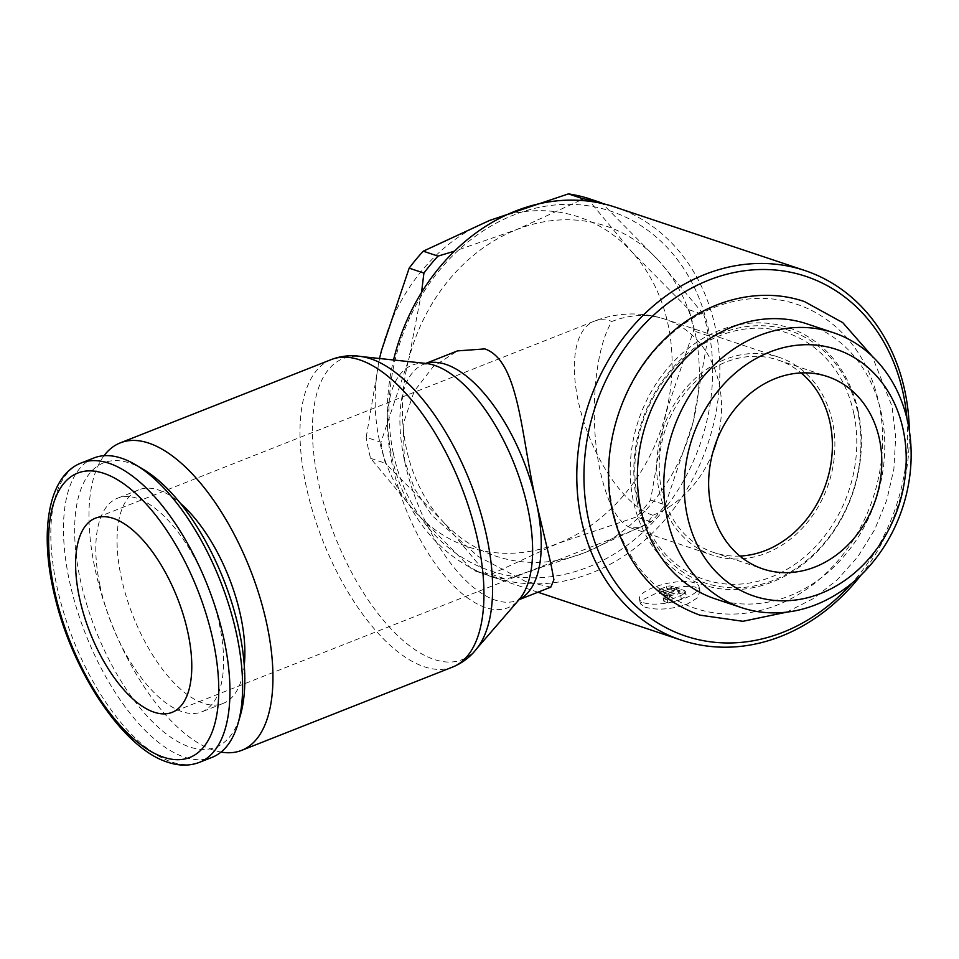 <?xml version="1.0" encoding="UTF-8"?>
<svg xmlns="http://www.w3.org/2000/svg" width="959" height="959" viewBox="0 0 959 959"><rect width="100%" height="100%" fill="white"/><g stroke="black" fill="none" stroke-linecap="round" stroke-linejoin="round"><path stroke-width="0.72" stroke-dasharray="4.79 3.6" d="M715.138 598.824A144.941 121.098 108.5 0 0 841.786 558.821A144.941 121.098 108.5 0 0 881.489 413.808A144.941 121.098 108.5 0 0 807.022 323.878M380.939 442.231A194.689 162.646 108.5 0 0 382.881 452.852A194.689 162.646 108.5 0 0 385.374 463.269L442.698 521.276A173.975 145.348 -71.5 0 1 406.316 448.153A173.975 145.348 -71.5 0 1 408.654 359.733L380.939 442.231L366.194 437.304L379.512 358.51M586.92 197.962L631.777 251.809A173.975 145.348 108.5 0 0 489.593 220.45A173.975 145.348 108.5 0 0 381.454 350.646A173.975 145.348 108.5 0 0 379.105 439.054A173.975 145.348 108.5 0 0 415.499 512.178A173.975 145.348 108.5 0 0 557.67 543.525A173.975 145.348 108.5 0 0 665.822 413.341A173.975 145.348 108.5 0 0 668.159 324.933A173.975 145.348 108.5 0 0 631.777 251.809L689.101 309.805A194.689 162.646 -71.5 0 1 691.583 320.222A194.689 162.646 -71.5 0 1 693.525 330.843L665.822 413.341L650.562 499.999A194.689 162.646 -71.5 0 1 636.476 516.961L557.67 543.525L491.332 574.261A194.689 162.646 -71.5 0 1 472.811 570.185L415.499 512.178L370.63 458.342A194.689 162.646 -71.5 0 1 368.136 447.925A194.689 162.646 -71.5 0 1 366.194 437.304M689.101 309.805L703.846 314.732L658.977 260.896A173.975 145.348 -71.5 0 1 695.359 334.02A173.975 145.348 -71.5 0 1 693.021 422.439A173.975 145.348 -71.5 0 1 584.882 552.624A173.975 145.348 -71.5 0 1 442.698 521.276L487.556 575.112A194.689 162.646 108.5 0 0 506.076 579.188L584.882 552.624L651.221 521.888A194.689 162.646 108.5 0 0 665.306 504.925L693.021 422.439L708.269 335.77A194.689 162.646 108.5 0 0 706.327 325.149A194.689 162.646 108.5 0 0 703.846 314.732M615.318 207.18A194.857 162.802 -71.5 0 1 715.426 328.086A194.857 162.802 -71.5 0 1 662.058 523.027A194.857 162.802 -71.5 0 1 491.799 576.803A194.857 162.802 -71.5 0 1 391.692 455.909A194.857 162.802 -71.5 0 1 393.55 359.997M393.31 453.283A189.642 158.439 -71.5 0 1 513.736 215.008A189.642 158.439 -71.5 0 1 708.365 328.889A189.642 158.439 -71.5 0 1 587.939 567.165A189.642 158.439 -71.5 0 1 393.31 453.283M550.79 587.148L525.352 581.334L478.05 556.364L431.826 515.355L414.432 488.622L404.386 460.152L403.188 424.034L414.156 391.308L433.264 366.614L457.515 350.886M104.04 455.705A165.284 74.346 -111.5 0 0 94.809 567.836A165.284 74.346 -111.5 0 0 221.049 752.072M365.331 357.311A161.879 72.824 -111.5 0 0 360.14 356.46A161.879 72.824 -111.5 0 0 318.136 480.95A161.879 72.824 -111.5 0 0 434.187 659.444A161.879 72.824 -111.5 0 0 475.892 649.591A161.879 72.824 -111.5 0 0 479.092 645.431M425.904 363.425A130.412 58.667 -111.5 0 0 392.063 463.724A130.412 58.667 -111.5 0 0 485.554 607.515A130.412 58.667 -111.5 0 0 519.143 599.579M93.922 457.97A160.932 72.393 -111.5 0 0 69.144 579.62A160.932 72.393 -111.5 0 0 212.131 757.334M143.43 469.442A152.889 68.772 -111.5 0 0 80.029 578.385A152.889 68.772 -111.5 0 0 161.268 729.895A152.889 68.772 -111.5 0 0 240.433 715.138M244.257 665.162A114.828 51.654 68.5 0 1 223.123 703.426A114.828 51.654 68.5 0 1 121.11 576.623A114.828 51.654 68.5 0 1 138.791 489.821A114.828 51.654 68.5 0 1 180.364 503.319M99.856 585.014A114.828 51.654 -111.5 0 0 201.881 711.818A114.828 51.654 -111.5 0 0 219.563 625.016A114.828 51.654 -111.5 0 0 117.537 498.212A114.828 51.654 -111.5 0 0 99.856 585.014M612.633 508.821A160.309 133.936 -71.5 0 1 714.431 307.395A160.309 133.936 -71.5 0 1 878.971 403.667A160.309 133.936 -71.5 0 1 777.162 605.081A160.309 133.936 -71.5 0 1 612.633 508.821M712.897 452.252A104.387 87.209 -71.5 0 1 652.875 515.283C648.943 521.636 644.688 525.724 640.144 527.558L630.614 527.81C617.584 522.415 607.431 503.403 600.142 470.785C588.862 419.562 594.532 348.369 612.022 321.433A104.387 87.209 -71.5 0 1 665.534 319.359A104.387 87.209 -71.5 0 1 719.166 384.115A104.387 87.209 -71.5 0 1 717.104 439.642M659.085 490.481A104.387 87.209 108.5 0 0 712.717 555.249A104.387 87.209 108.5 0 0 803.93 526.443A104.387 87.209 108.5 0 0 832.52 422.008A104.387 87.209 108.5 0 0 778.888 357.239A104.387 87.209 108.5 0 0 687.675 386.045A104.387 87.209 108.5 0 0 659.085 490.481M739.904 556.064A101.462 84.764 -71.5 0 1 713.64 552.468A101.462 84.764 -71.5 0 1 661.518 489.522A101.462 84.764 -71.5 0 1 689.305 388.011A101.462 84.764 -71.5 0 1 777.965 360.009A101.462 84.764 -71.5 0 1 801.113 372.931M644.82 607.047C656.112 610.415 669.981 609.6 686.44 604.59L697.097 598.08L700.01 591.283L695.395 587.076C684.414 585.182 670.856 587.483 654.709 593.981L643.813 599.303L640.42 603.834L644.82 607.047M643.921 602.803A30.448 9.614 -11.9 0 0 678.421 600.406A30.448 9.614 -11.9 0 0 699.003 586.536A30.448 9.614 -11.9 0 0 694.508 582.832A30.448 9.614 -11.9 0 0 660.008 585.23A30.448 9.614 -11.9 0 0 639.425 599.099A30.448 9.614 -11.9 0 0 643.921 602.803M671.851 589.329A3.476 1.103 -11.9 0 0 667.152 589.869L661.362 592.147A3.476 1.103 -11.9 0 0 659.576 593.549A3.476 1.103 -11.9 0 0 659.624 593.669L674.573 590.241L671.851 589.329L671.168 586.093A3.476 1.103 -11.9 0 0 666.469 586.632L660.691 588.91L661.362 592.147M681.837 589.665L666.889 593.094L668.675 593.693A3.476 1.103 168.1 0 1 669.19 594.112A3.476 1.103 168.1 0 1 667.596 595.443L664.707 596.582A3.476 1.103 -11.9 0 0 663.113 597.901A3.476 1.103 -11.9 0 0 663.628 598.332L667.26 599.543A3.476 1.103 -11.9 0 0 671.959 599.003L680.638 595.587A10.441 3.297 -11.9 0 0 685.409 591.607A10.441 3.297 -11.9 0 0 683.863 590.336L681.837 589.665L682.508 592.89L667.572 596.33L669.358 596.93A3.476 1.103 168.1 0 1 669.873 597.349A3.476 1.103 168.1 0 1 668.279 598.668L665.39 599.807A3.476 1.103 -11.9 0 0 663.796 601.137A3.476 1.103 -11.9 0 0 664.311 601.557L667.944 602.767A3.476 1.103 -11.9 0 0 672.643 602.24L681.322 598.812A10.441 3.297 -11.9 0 0 686.093 594.844A10.441 3.297 -11.9 0 0 684.546 593.573L682.508 592.89M666.889 593.094L667.572 596.33M662.13 594.508L665.066 595.491L680.015 592.051L677.078 591.068L662.13 594.508L661.446 591.271L664.383 592.254L665.066 595.491M664.383 592.254L679.332 588.826L680.015 592.051M679.332 588.826L676.395 587.843L677.078 591.068M676.395 587.843L661.446 591.271M660.691 588.91A3.476 1.103 -11.9 0 0 658.893 590.312A3.476 1.103 -11.9 0 0 658.941 590.444L659.624 593.669M658.941 590.444L673.889 587.004L674.573 590.241M673.889 587.004L671.168 586.093M421.54 292.447L408.654 359.733A173.975 145.348 -71.5 0 1 516.793 229.549A173.975 145.348 -71.5 0 1 658.977 260.896L602.348 203.548M906.902 418.364A189.642 158.439 -71.5 0 1 851.748 583.372M909.348 430.759A194.857 162.802 -71.5 0 1 861.158 574.932M580.195 200.383L516.793 229.549L454.434 251.186M708.269 335.77L693.525 330.843M370.63 458.342L385.374 463.269M487.556 575.112L472.811 570.185M491.332 574.261L506.076 579.188M651.221 521.888L636.476 516.961M650.562 499.999L665.306 504.925M858.329 411.807A135.459 113.174 108.5 0 0 719.298 330.471A135.459 113.174 108.5 0 0 633.276 500.67A135.459 113.174 108.5 0 0 772.307 582.017A135.459 113.174 108.5 0 0 858.329 411.807M636.824 500.418A133.085 111.184 -71.5 0 1 721.336 333.205A133.085 111.184 -71.5 0 1 857.933 413.125A133.085 111.184 -71.5 0 1 860.906 446.63A133.085 111.184 -71.5 0 1 831.992 533.132A133.085 111.184 -71.5 0 1 719.334 586.512A133.085 111.184 -71.5 0 1 636.824 500.418M853.834 413.581A130.052 108.655 -71.5 0 1 771.252 576.994A130.052 108.655 -71.5 0 1 637.771 498.896A130.052 108.655 -71.5 0 1 720.353 335.494A130.052 108.655 -71.5 0 1 853.834 413.581M331.263 359.577A165.284 74.346 -111.5 0 0 305.813 484.523A165.284 74.346 -111.5 0 0 424.298 666.769A165.284 74.346 -111.5 0 0 452.66 667.044M425.964 363.437A127.008 57.132 -111.5 0 0 423.938 364.144A127.008 57.132 -111.5 0 0 404.386 460.152A127.008 57.132 -111.5 0 0 495.431 600.19A127.008 57.132 -111.5 0 0 517.225 600.406A127.008 57.132 -111.5 0 0 519.191 599.531M81.275 462.957A160.932 72.393 -111.5 0 0 56.497 584.606A160.932 72.393 -111.5 0 0 171.865 762.069A160.932 72.393 -111.5 0 0 199.484 762.333M652.875 515.283A104.387 46.955 68.5 0 1 582.592 417.884A104.387 46.955 68.5 0 1 594.112 321.265A104.387 46.955 68.5 0 1 612.022 321.433M666.469 586.632L667.152 589.869M663.628 598.332L664.311 601.557M664.707 596.582L665.39 599.807M683.863 590.336L684.546 593.573M668.675 593.693L669.358 596.93M667.596 595.443L668.279 598.668M667.26 599.543L667.944 602.767M671.959 599.003L672.643 602.24M680.638 595.587L681.322 598.812M786.728 612.142L813.16 598.68L837.183 579.919L857.933 556.604L874.692 529.62L886.823 499.975L893.908 468.759L895.67 437.136L892.014 406.268L872.234 356.268M477.043 648.26L475.892 649.591M521.72 596.222L517.225 600.406L519.059 599.675M223.123 703.426L201.881 711.818M778.888 357.239L665.534 319.359A104.387 104.387 0 0 0 594.112 321.265L95.361 518.196M630.614 527.81L712.717 555.249M713.64 552.468L763.064 568.987M700.01 591.283L699.003 586.536M663.113 597.901L663.796 601.137M669.19 594.112L669.873 597.349M685.409 591.607L686.093 594.844M658.893 590.312L659.576 593.549M640.42 603.834L639.425 599.099M777.965 360.009L827.377 376.527M640.144 527.558L172.033 712.381M138.791 489.821L117.537 498.212M425.772 363.413L423.938 364.144L430.076 364.12M361.903 356.64L360.14 356.46M537.939 592.218L491.799 576.803M860.906 446.63C859.755 478.301 850.118 507.131 831.992 533.132"/><path stroke-width="1.44" d="M833.395 332.689L807.022 323.878A144.941 121.098 108.5 0 0 680.375 363.881A144.941 121.098 108.5 0 0 640.684 508.893A144.941 121.098 108.5 0 0 715.138 598.824L741.511 607.634A144.941 121.098 -71.5 0 1 667.056 517.704A144.941 121.098 -71.5 0 1 706.747 372.691A144.941 121.098 -71.5 0 1 833.395 332.689A144.941 121.098 -71.5 0 1 907.861 422.619A144.941 121.098 -71.5 0 1 868.159 567.632A144.941 121.098 -71.5 0 1 741.511 607.634M379.512 358.51L381.454 350.646L409.169 268.148A194.689 162.646 -71.5 0 1 423.255 251.186L489.593 220.45L568.399 193.886A194.689 162.646 -71.5 0 1 586.92 197.962L601.665 202.888A194.689 162.646 108.5 0 0 583.144 198.813L580.195 200.383M393.55 359.997A194.857 162.802 -71.5 0 1 615.318 207.18L804.841 270.522A194.857 162.802 -71.5 0 1 904.948 391.416A194.857 162.802 -71.5 0 1 909.348 430.759M861.158 574.932A194.857 162.802 -71.5 0 1 681.31 640.144A194.857 162.802 -71.5 0 1 581.214 519.239A194.857 162.802 -71.5 0 1 634.582 324.298A194.857 162.802 -71.5 0 1 804.841 270.522M425.772 363.413L457.503 350.886L484.834 348.908C519.934 360.968 521.3 439.785 536.776 504.398L550.898 563.808L553.906 579.763L550.79 587.148L519.059 599.675M851.748 583.372A189.642 158.439 -71.5 0 1 588.263 518.435A189.642 158.439 -71.5 0 1 708.689 280.16A189.642 158.439 -71.5 0 1 903.33 394.041A189.642 158.439 -71.5 0 1 906.902 418.364M221.049 752.072A165.284 74.346 -111.5 0 0 241.656 750.358A165.284 74.346 -111.5 0 0 267.105 625.412A165.284 74.346 -111.5 0 0 120.259 442.89A165.284 74.346 -111.5 0 0 104.04 455.705M331.263 359.577A165.284 74.346 -111.5 0 1 359.625 359.853A165.284 74.346 -111.5 0 1 478.109 542.099A165.284 74.346 -111.5 0 1 452.66 667.044C463.593 662.537 472.403 655.333 479.092 645.431A161.879 72.824 -111.5 0 0 486.884 537.34A161.879 72.824 -111.5 0 0 370.833 358.846A161.879 72.824 -111.5 0 0 365.331 357.311C353.679 354.65 342.327 355.405 331.263 359.577L120.259 442.89M477.043 648.26L519.143 599.579A130.412 58.667 -111.5 0 0 521.72 596.222A130.412 58.667 -111.5 0 0 528.001 509.145A130.412 58.667 -111.5 0 0 434.511 365.355A130.412 58.667 -111.5 0 0 430.076 364.12A130.412 58.667 -111.5 0 0 425.904 363.425L361.903 356.64M199.484 762.333L212.131 757.334A160.932 72.393 -111.5 0 0 238 723.566A160.932 72.393 -111.5 0 0 236.909 635.685A160.932 72.393 -111.5 0 0 135.89 464.947A160.932 72.393 -111.5 0 0 93.922 457.97L81.275 462.957A160.932 72.393 -111.5 0 1 108.894 463.221A160.932 72.393 -111.5 0 1 224.262 640.672A160.932 72.393 -111.5 0 1 199.484 762.333C189.63 766.073 179.057 766.037 167.741 762.225C123.411 748.619 73.016 672.834 55.095 597.601C38.875 533.048 47.758 475.736 81.275 462.957M238 723.566L240.433 715.138A152.889 68.772 -111.5 0 0 239.39 631.645A152.889 68.772 -111.5 0 0 143.43 469.442L135.89 464.947M180.364 503.319A114.828 51.654 68.5 0 1 240.805 616.625A114.828 51.654 68.5 0 1 244.257 665.162M903.258 430.1A130.052 108.655 -71.5 0 1 820.664 593.501A130.052 108.655 -71.5 0 1 687.183 515.415A130.052 108.655 -71.5 0 1 769.777 352.013A130.052 108.655 -71.5 0 1 903.258 430.1M154.123 712.201A104.387 46.955 68.5 0 1 83.841 614.803A104.387 46.955 68.5 0 1 95.361 518.196A104.387 46.955 68.5 0 1 113.27 518.363A104.387 46.955 68.5 0 1 183.553 615.762A104.387 46.955 68.5 0 1 172.033 712.381A104.387 46.955 68.5 0 1 154.123 712.201M801.113 372.931A101.462 84.764 -71.5 0 1 830.086 422.967A101.462 84.764 -71.5 0 1 739.904 556.064M879.499 439.474A101.462 84.764 -71.5 0 1 851.712 540.984A101.462 84.764 -71.5 0 1 763.064 568.987A101.462 84.764 -71.5 0 1 710.943 506.04A101.462 84.764 -71.5 0 1 738.73 404.53A101.462 84.764 -71.5 0 1 827.377 376.527A101.462 84.764 -71.5 0 1 879.499 439.474M602.348 203.548L601.665 202.888M454.434 251.186L437.987 256.113A194.689 162.646 108.5 0 0 423.914 273.075L421.54 292.447M409.169 268.148L423.914 273.075M437.987 256.113L423.255 251.186M568.399 193.886L583.144 198.813M519.191 599.531A127.008 57.132 -111.5 0 0 536.776 504.398A127.008 57.132 -111.5 0 0 445.731 364.348A127.008 57.132 -111.5 0 0 425.964 363.437M163.605 757.238A152.889 68.772 -111.5 0 0 213.377 641.919A152.889 68.772 -111.5 0 0 103.788 473.338A152.889 68.772 -111.5 0 0 54.016 588.658A152.889 68.772 -111.5 0 0 163.605 757.238M717.104 439.642A104.387 87.209 -71.5 0 1 712.897 452.252M872.234 356.268L842.745 322.62L804.541 301.606C758.269 285.65 703.367 300.802 664.923 338.899C620.653 381.179 599.159 451.126 612.274 510.452C624.549 563.029 653.714 597.925 699.758 615.115L742.925 621.3L786.728 612.142M452.66 667.044L241.656 750.358M681.31 640.144L537.939 592.218"/></g></svg>
